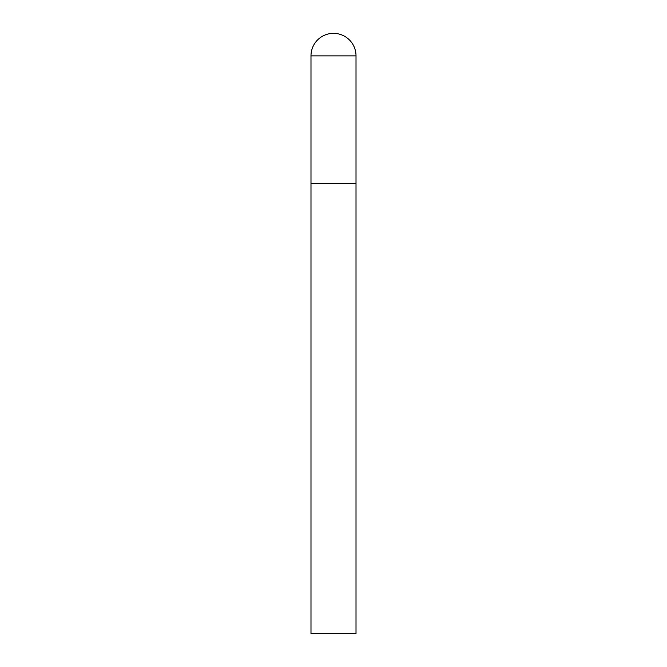 <?xml version="1.0" encoding="UTF-8"?>
<svg xmlns="http://www.w3.org/2000/svg" width="667" height="667" viewBox="0 0 667 667"><rect width="100%" height="100%" fill="white"/><g stroke="black" fill="none" stroke-linecap="round" stroke-linejoin="round"><path stroke-width="1" d="M310.989 55.861L310.989 633.65L356.011 633.65L356.011 183.425L310.989 183.425L356.011 183.425L356.011 55.861A22.511 22.511 0 0 0 333.5 33.35A22.511 22.511 0 0 0 310.989 55.861L356.011 55.861"/></g></svg>
